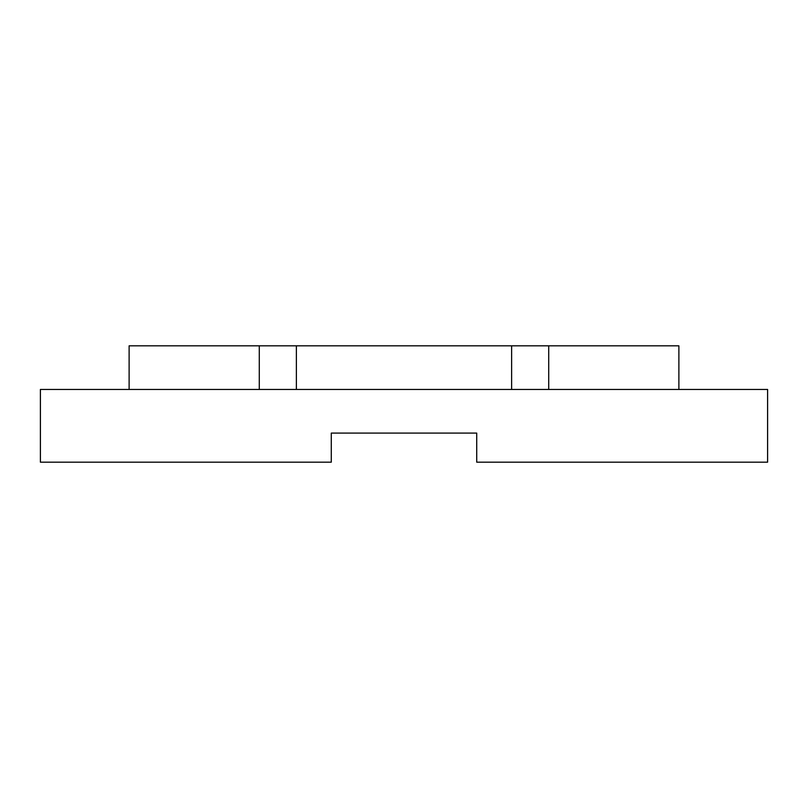 <?xml version="1.0" encoding="UTF-8"?>
<svg xmlns="http://www.w3.org/2000/svg" width="808" height="808" viewBox="0 0 808 808"><rect width="100%" height="100%" fill="white"/><g stroke="black" fill="none" stroke-linecap="round" stroke-linejoin="round"><path stroke-width="1.21" d="M129.118 389.456L129.118 345.824L129.118 389.456M259.287 389.456L259.287 345.824L129.118 345.824L259.287 345.824L259.287 389.456M296.374 345.824L259.287 345.824L296.374 345.824L296.374 389.456L296.374 345.824L511.626 345.824L296.374 345.824M511.626 389.456L511.626 345.824L511.626 389.456M548.713 389.456L548.713 345.824L511.626 345.824L548.713 345.824L548.713 389.456M678.882 389.456L678.882 345.824L548.713 345.824L678.882 345.824L678.882 389.456M331.28 433.088L331.28 462.176L40.4 462.176L331.28 462.176L331.28 433.088L476.72 433.088L331.28 433.088M476.72 462.176L476.72 433.088L476.72 462.176L767.6 462.176L476.72 462.176M767.6 462.176L767.6 389.456L40.4 389.456L40.4 462.176L40.4 389.456L767.6 389.456L767.6 462.176"/></g></svg>
